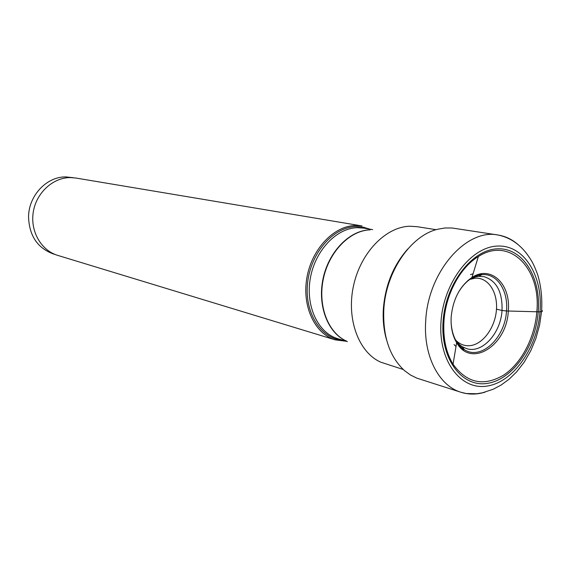 <?xml version="1.0" encoding="UTF-8"?>
<svg xmlns="http://www.w3.org/2000/svg" width="571" height="571" viewBox="0 0 571 571"><rect width="100%" height="100%" fill="white"/><g stroke="black" fill="none" stroke-linecap="round" stroke-linejoin="round"><path stroke-width="0.86" d="M519.424 245.823C513.165 239.906 506.006 236.301 497.955 234.995C509.168 237.272 518.625 243.332 526.334 253.189C530.859 259.448 533.264 262.667 537.646 274.622C541.108 286.107 542.407 298.44 541.565 311.602L539.574 325.149L535.912 338.382L530.702 350.901L524.085 362.314L516.669 371.842L509.218 379.101L501.131 385.025L493.315 389.186L482.531 392.784L476.806 393.74L466.3 393.533L461.011 392.284L416.837 378.138L410.442 374.976L404.504 370.622C389.715 356.939 382.813 336.704 383.791 309.917C385.618 272.089 410.656 235.495 437.714 229.242L444.973 227.979L452.104 228L497.955 234.995C466.229 228.343 428.029 271.839 425.73 320.631C423.125 355.555 438.728 385.739 461.011 392.284C468.805 394.704 476.814 394.661 485.057 392.149M496.47 309.189L502.03 310.467C502.573 291.945 496.556 280.668 483.972 276.642L478.812 276.364L475.65 276.906L471.703 278.32L467.842 280.539M458.149 292.816C464.658 281.838 472.567 275.786 481.874 274.665C496.891 273.002 508.368 290.525 506.498 310.981L502.03 310.467C500.81 333.05 482.516 353.499 467.035 348.767L462.282 346.718L459.698 344.827L456.793 341.801L454.323 338.096M403.254 369.494L380.964 362.25C358.931 352.835 346.269 319.503 353.413 286.228C360.358 252.924 385.653 226.766 409.857 226.23L417.03 226.673L436.094 229.692M335.227 339.859L57.685 255.373C41.155 250.483 30.07 231.219 33.289 211.955C36.351 192.677 53.103 177.445 70.469 177.581L75.85 178.031L361.985 225.945L355.333 225.502C333.764 225.938 311.759 249.12 306.884 277.742C301.802 306.334 314.885 333.921 335.227 339.859L346.311 341.272M55.308 254.545L53.346 253.952C37.543 248.085 29.278 235.794 28.55 217.08C28.529 195.639 46.793 176.389 65.986 176.924L73.352 177.709M462.282 346.718L464.273 349.602C481.01 360.772 505.171 337.975 506.498 310.981L540.023 311.859C542.536 311.566 543.085 311.059 541.665 310.339M386.517 339.695C383.762 330.195 382.706 319.988 383.341 309.068C385.247 285.214 393.419 265.165 407.837 248.92M540.023 311.859C543.114 275.893 524.142 244.709 497.527 246.065C470.961 246.836 443.424 282.731 440.998 321.787C438.178 360.879 460.804 390.528 487.113 386.067C513.415 382.17 537.297 347.803 540.023 311.859M443.067 321.58C445.401 284.101 471.796 249.634 497.32 248.835C522.893 247.471 541.194 277.42 538.225 312.037C535.605 346.64 512.594 379.694 487.313 383.384C462.018 387.616 440.348 359.088 443.067 321.58M536.79 312.066C534.72 337.889 521.337 363.549 503.458 375.226C483.566 386.753 466.764 383.091 453.053 364.234C446.015 352.6 442.982 338.31 443.952 321.366C445.587 294.529 460.112 267.492 478.341 256.565C509.81 236.037 541.436 268.884 536.79 312.066M508.283 311.116C511.052 284.301 491.024 264.708 471.953 277.477C459.998 285.85 453.081 298.918 451.197 316.677C450.598 326.876 452.41 335.541 456.643 342.671C471.175 368.531 506.934 345.412 508.283 311.116M478.812 276.364L481.874 274.665C481.817 273.902 478.505 274.844 471.953 277.477L478.341 256.565C460.098 266.985 445.273 294.45 443.71 321.466C442.768 338.589 445.88 352.842 453.053 364.234L456.643 342.671C461.332 347.946 463.873 350.251 464.273 349.602C456.443 344.456 452.054 335.52 451.104 322.786M346.654 341.158C328.161 333.143 317.569 305.813 323.364 278.762C329.003 251.675 349.895 230.363 370.236 229.856M369.88 229.842C349.552 230.349 328.675 251.661 323.05 278.727C317.276 305.763 327.89 333.057 346.383 341.037M347.354 341.586L337.832 338.71C318.09 332.986 305.392 306.234 310.296 278.477C315.006 250.69 336.326 228.15 357.253 227.686L363.806 228.129L372.67 229.628M369.78 229.142L363.028 227.115L355.926 226.587C333.314 226.994 310.553 253.003 307.569 283.145C304.3 313.286 321.437 339.381 343.635 340.466M473.095 273.759L470.504 274.594M454.059 344.606L456.001 346.511M455.572 340.009C459.762 344.349 464.658 346.226 470.283 345.626C483.152 344.163 495.193 327.454 496.435 309.775C497.855 292.088 488.098 277.192 475.136 278.198L469.812 279.39"/></g></svg>

